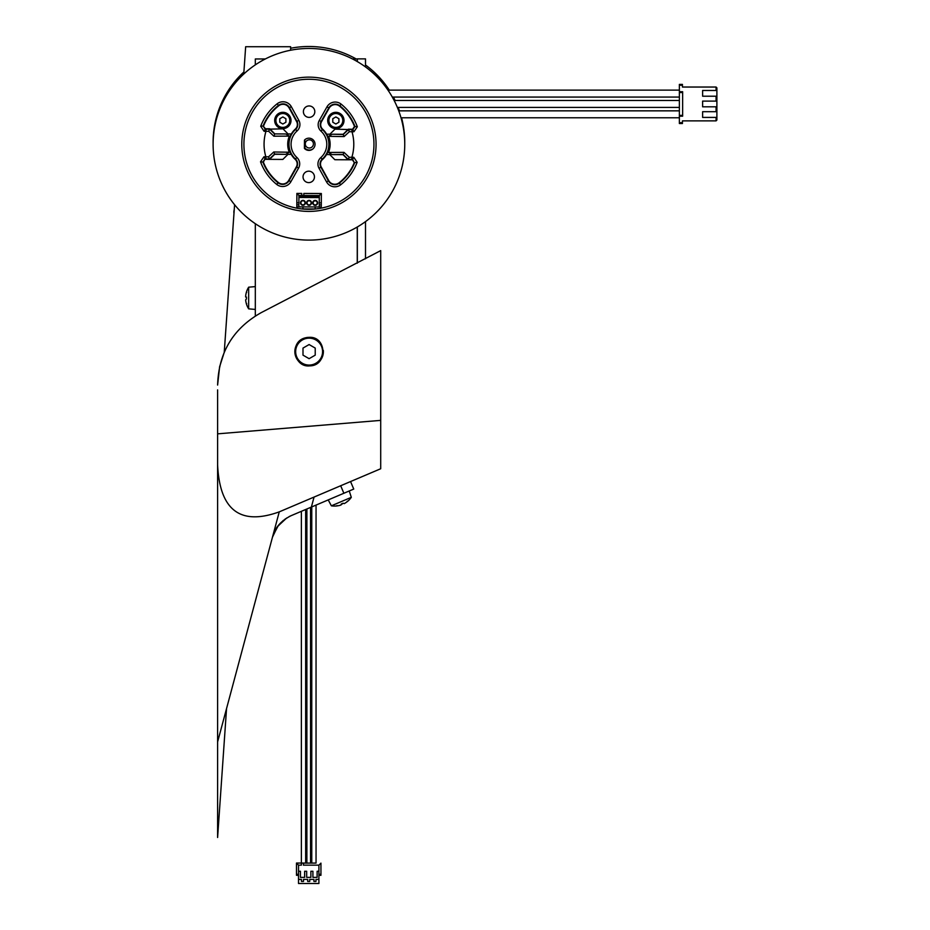 <?xml version="1.0" encoding="UTF-8"?>
<svg xmlns="http://www.w3.org/2000/svg" width="930" height="930" viewBox="0 0 930 930"><rect width="100%" height="100%" fill="white"/><g stroke="black" fill="none" stroke-linecap="round" stroke-linejoin="round"><path stroke-width="1.4" d="M327.697 120.47A8.149 8.149 0 0 1 339.927 113.414A8.149 8.149 0 0 1 339.927 127.538A8.149 8.149 0 0 1 327.697 120.47M274.687 120.47A8.149 8.149 0 0 1 286.928 113.414A8.149 8.149 0 0 1 286.928 127.538A8.149 8.149 0 0 1 274.687 120.47M352.528 58.962L357.26 58.962L357.26 61.543M357.26 227.025L357.26 263.19M255.32 64.856L255.32 58.962L265.329 58.962M255.32 315.956L255.32 223.7M234.581 204.74L224.235 352.377L219.62 366.734L217.608 385.067C218.62 352.551 233.186 328.383 261.307 312.585L380.707 250.612L380.707 468.743L279.256 511.86C240.3 525.869 219.747 510.21 217.608 464.872L217.608 741.931L279.256 511.86M217.608 538.063L217.608 389.879M309.109 337.346C326.883 336.16 327.976 365.862 309.702 365.874C293.729 367.745 288.963 341.566 305.389 337.834L309.109 337.346A14.276 14.276 0 0 0 299.483 362.142M286.684 517.998L277.64 526.403L272.455 537.215C274.757 527.903 281.011 520.707 291.206 515.639L289.091 516.627M285.429 518.812L277.291 526.88L272.85 535.878L278.361 525.462L283.301 520.428M289.532 516.406L290.358 516.022M291.206 515.639L353.749 489.064L350.552 481.554L353.749 489.064M217.608 741.931L217.608 837.488L226.548 708.567M290.637 50.22L290.637 46.721L245.66 46.721L243.753 74.051M404.748 143.301A95.825 95.825 0 0 0 404.748 142.848A95.825 95.825 0 0 0 401.551 117.773M399.435 110.844A95.825 95.825 0 0 0 398.168 107.415M395.134 100.487A95.825 95.825 0 0 0 393.39 97.069M389.286 90.129A95.825 95.825 0 0 0 365.502 64.984M356.178 58.962A95.825 95.825 0 0 0 290.637 48.255M243.893 71.947A95.825 95.825 0 0 0 213.109 143.301M308.574 209.308A65.03 65.03 0 0 1 252.797 111.46A65.03 65.03 0 0 1 365.42 112.077A65.03 65.03 0 0 1 308.574 209.308M296.879 157.461A17.844 17.844 0 0 1 297.03 130.979A8.649 8.649 0 0 0 298.844 120.354L291.311 106.671A9.474 9.474 0 0 0 277.163 103.788A51.464 51.464 0 0 0 260.714 126.259L264.085 131.281L265.445 128.747L263.085 126.003L265.213 129.177L266.015 129.189A1100.109 38.397 0.3 0 1 269.56 129.131L268.654 131.281L273.85 136.198L289.358 136.117A21.204 21.204 0 0 0 289.265 152.229L273.769 151.985L268.514 156.833L263.946 156.786L260.528 161.774A51.464 51.464 0 0 0 276.721 184.431A9.474 9.474 0 0 0 290.892 181.699L298.577 168.097A8.649 8.649 0 0 0 296.879 157.461L295.17 159.332A6.115 6.115 0 0 1 296.368 166.854L288.684 180.455A6.929 6.929 0 0 1 278.314 182.454A48.93 48.93 0 0 1 263.364 162.111L265.05 158.902L262.888 162.064A49.36 49.36 0 0 0 278.047 182.78A7.359 7.359 0 0 0 289.056 180.664L296.74 167.063A6.545 6.545 0 0 0 295.461 159.007A19.96 19.96 0 0 1 295.624 129.41L297.03 130.979M264.085 131.281L265.98 131.293A44.849 44.849 0 0 0 265.852 156.786M304.424 148.416A6.115 6.115 0 0 0 313.178 148.684A6.115 6.115 0 0 0 313.224 139.93A6.115 6.115 0 0 0 304.47 140.105L304.424 148.416M309.144 105.95A5.708 5.708 0 0 0 304.145 114.495A5.708 5.708 0 0 0 314.038 114.541A5.708 5.708 0 0 0 309.144 105.95M308.714 182.606A5.708 5.708 0 0 0 313.712 174.073A5.708 5.708 0 0 0 303.819 174.015A5.708 5.708 0 0 0 308.714 182.606M351.866 157.263A44.849 44.849 0 0 0 352.005 131.781L352.005 131.781A346.971 249.589 0.3 0 0 351.993 129.654A1109.176 38.711 0.3 0 0 348.459 129.561L349.343 131.723L353.912 131.769L357.329 126.794A51.464 51.464 0 0 0 341.136 104.137A9.474 9.474 0 0 0 326.965 106.869L319.281 120.47A8.649 8.649 0 0 0 320.978 131.107A17.844 17.844 0 0 1 320.827 157.589A8.649 8.649 0 0 0 319.013 168.214L326.546 181.896A9.474 9.474 0 0 0 340.694 184.779A51.464 51.464 0 0 0 357.143 162.297L353.772 157.286L349.203 157.286L344.007 152.369L328.499 152.439L332.057 154.601L343.135 154.438A415.478 14.496 -134.7 0 0 348.262 159.437A1109.176 38.711 -179.7 0 0 351.831 159.379A346.971 249.589 0.3 0 0 351.877 157.275M241.788 143.918A67.134 67.134 0 0 0 308.562 211.412A67.134 67.134 0 0 0 376.057 144.65A67.134 67.134 0 0 0 309.295 77.144A67.134 67.134 0 0 0 241.788 143.918M289.358 136.117L285.801 133.966L274.815 133.897L269.747 128.782L265.445 128.747M273.85 136.198L274.722 134.129A404.329 14.113 45.3 0 0 269.595 129.131L282.999 128.852L288.068 133.978L291.322 133.99A20.39 20.39 0 0 0 295.17 159.332M291.218 154.38L287.963 154.357L282.836 159.425L269.572 159.356L274.699 154.287L285.684 154.345L289.265 152.229M266.015 129.189A347.041 249.647 -179.7 0 0 265.98 131.293L268.654 131.281M260.714 126.259A359.643 258.563 -124 0 1 263.085 126.003A49.36 49.36 0 0 1 278.465 105.439A7.359 7.359 0 0 1 289.463 107.682L296.995 121.377A6.545 6.545 0 0 1 295.624 129.41L295.333 129.084A20.39 20.39 0 0 0 291.322 133.99M353.772 157.286L352.412 159.809L354.295 162.611A48.93 48.93 0 0 1 339.125 182.78A6.929 6.929 0 0 1 328.778 180.676L321.234 166.981A6.115 6.115 0 0 1 322.524 159.472A20.39 20.39 0 0 0 322.687 129.235A6.115 6.115 0 0 1 321.489 121.714L329.174 108.113A6.929 6.929 0 0 1 339.543 106.113A48.93 48.93 0 0 1 354.493 126.445L352.586 129.235L348.285 129.212L343.158 134.28L332.173 134.211L328.581 136.338L344.088 136.582L349.343 131.723M263.562 125.945A48.93 48.93 0 0 1 278.733 105.776A6.929 6.929 0 0 1 289.079 107.892L296.612 121.574A6.115 6.115 0 0 1 295.333 129.084M260.528 161.774A359.445 258.459 124.6 0 0 262.888 162.064L263.364 162.111M263.946 156.786L265.05 158.902L265.852 158.914A1100.109 38.397 -179.7 0 0 269.386 158.995L269.433 158.995A404.329 14.113 135.3 0 0 274.606 154.066L285.684 154.345M265.841 156.798A347.041 249.647 -179.7 0 0 265.852 158.914M268.514 156.833L269.572 159.356L265.271 159.332M273.769 151.985L274.617 154.066M321.234 166.981L320.862 167.191A6.545 6.545 0 0 1 322.233 159.158A19.96 19.96 0 0 0 322.396 129.549A6.545 6.545 0 0 1 321.117 121.505L328.801 107.903A7.359 7.359 0 0 1 339.81 105.776A49.36 49.36 0 0 1 354.969 126.503L354.493 126.445M357.329 126.794A359.445 258.459 -55.4 0 0 354.969 126.503L352.807 129.654L351.993 129.654M353.912 131.769L352.586 129.235M328.581 136.338A21.204 21.204 0 0 1 328.499 152.439M326.523 154.566L329.778 154.589L334.858 159.716L348.111 159.786L349.203 157.286M332.057 154.601L343.042 154.659L348.111 159.786L352.412 159.809M348.459 129.561L335.021 129.131L329.894 134.199L326.639 134.187M348.425 129.561A415.478 14.496 -44.7 0 0 343.24 134.501L332.173 134.211M344.088 136.582L343.158 134.28M351.831 159.379L352.644 159.39L354.295 162.611M357.143 162.297A359.643 258.563 56 0 1 354.772 162.564A49.36 49.36 0 0 1 339.392 183.117L340.694 184.779M319.013 168.214L320.862 167.191L328.395 180.873A7.359 7.359 0 0 0 339.392 183.117L339.125 182.78M343.042 154.659L344.007 152.369M274.815 133.897L285.801 133.966M404.748 144.801A95.825 95.825 0 0 0 261.469 61.043A95.825 95.825 0 0 0 260.563 227.001A95.825 95.825 0 0 0 404.748 144.801M318.909 871.271L318.909 865.156L303.413 865.156L303.413 863.11L301.378 863.11L301.378 865.156L298.518 865.156L298.518 879.42L301.459 879.408L301.459 881.466L303.494 881.454L303.494 879.42L307.691 879.408L307.691 881.466L309.737 881.454L309.737 879.42L313.933 879.408L313.933 881.466L315.968 881.454L315.968 879.42L318.909 879.408L318.909 871.271L317.118 871.271L317.118 877.385L312.91 877.385L312.91 871.271L310.876 871.271L310.876 877.385L306.679 877.385L306.679 871.271L304.633 871.271L304.633 877.385L300.437 877.385L300.437 871.271L298.518 871.271M303.413 863.121L316.049 863.052M305.656 509.5L305.656 863.087L296.484 863.052L301.378 863.052M316.049 505.083L316.049 863.075L305.656 863.087M298.518 875.304L296.484 875.304L296.484 863.121L298.518 865.156M315.968 879.408L318.909 879.408L318.909 883.5L298.518 883.5L298.518 879.42L301.459 879.42M317.118 871.271L317.118 877.374M312.91 877.374L312.91 871.271M310.876 871.271L310.876 877.374M306.679 877.374L306.679 871.271M304.633 871.271L304.633 877.374M300.437 877.374L300.437 871.271M318.909 875.304L320.943 875.304L320.943 863.121L318.909 865.156M313.933 881.466L315.968 881.466M309.737 879.408L313.933 879.42M307.691 881.466L309.737 881.466M303.494 879.408L307.691 879.42M301.459 881.466L303.494 881.466M357.341 61.589L357.341 58.869L365.502 58.869L365.502 66.937M365.502 221.619L365.502 258.807M357.341 226.967L357.341 263.144M679.377 100.487L394.157 100.487M716.077 101.103L702.615 101.103L702.615 106.811L716.89 106.811L716.89 111.705L702.615 111.705L702.615 117.413L716.077 117.413L716.077 120.877L682.434 120.877L682.434 123.527L679.377 123.527L679.377 84.386L682.434 84.386L682.434 87.036L716.077 87.036L716.89 87.85L716.89 90.501L702.615 90.501L702.615 96.209L716.89 96.209L716.89 101.103L716.077 101.103L716.077 96.209M716.89 106.811L716.89 101.103M716.077 117.413L716.89 117.413L716.89 111.705M716.89 117.413L716.89 120.063L716.077 120.877M716.89 96.209L716.89 90.501M716.077 111.705L716.077 106.811M716.077 90.501L716.077 87.036M679.377 116.192L682.643 116.192L682.643 115.367L679.377 115.367M679.377 91.721L682.643 91.721L682.643 115.367M679.377 90.129L387.984 90.129M679.377 110.844L398.726 110.844M304.424 147.544A6.115 6.115 0 0 0 304.889 148.103L304.842 139.779A6.115 6.115 0 0 0 304.47 140.244M304.889 148.103A6.115 6.115 0 0 0 313.119 148.742A6.115 6.115 0 0 1 304.889 148.103L304.842 139.779A6.115 6.115 0 0 1 305.156 139.465A6.115 6.115 0 0 0 304.842 139.779M303.808 195.474L303.819 193.44L321.35 193.521L321.303 202.891L319.269 202.891M321.303 202.891L321.28 206.972L319.246 206.96L319.292 196.776L319.304 195.544L321.35 193.521M302.936 206.89L302.924 208.925L315.154 208.983L315.165 206.948M301.762 195.463L301.773 193.428L296.879 193.405L296.821 206.855L298.856 206.867L298.914 195.451L319.304 195.544M296.879 193.405L298.914 195.451M298.879 202.787L296.833 202.775M296.833 204.821L298.867 204.833L296.833 204.821M319.257 204.926L321.292 204.937M319.246 206.96L298.856 206.867M298.902 197.486L319.292 197.59M311.515 202.845A2.441 2.441 0 0 1 307.842 204.949A2.441 2.441 0 0 1 307.853 200.717A2.441 2.441 0 0 1 311.515 202.845M312.736 202.856A2.441 2.441 0 0 1 316.421 200.752A2.441 2.441 0 0 1 316.398 204.995A2.441 2.441 0 0 1 312.736 202.856M305.4 202.821A2.441 2.441 0 0 1 301.715 204.926A2.441 2.441 0 0 1 301.739 200.682A2.441 2.441 0 0 1 305.4 202.821M298.902 196.672L319.292 196.776M307.028 202.833A2.034 2.034 0 0 0 309.062 204.879A2.034 2.034 0 0 0 311.108 202.845A2.034 2.034 0 0 0 309.086 200.799A2.034 2.034 0 0 0 307.028 202.833M317.223 202.88A2.034 2.034 0 0 0 315.2 200.834A2.034 2.034 0 0 0 313.143 202.856A2.034 2.034 0 0 0 315.177 204.902A2.034 2.034 0 0 0 317.223 202.88M304.994 202.821A2.034 2.034 0 0 0 302.959 200.775A2.034 2.034 0 0 0 300.913 202.798A2.034 2.034 0 0 0 302.948 204.844A2.034 2.034 0 0 0 304.994 202.821M233.825 215.109L233.825 215.911L233.825 215.109M234 213.028L233.825 212.203A20.379 20.297 -93.7 0 1 234.244 209.517A20.379 20.297 -93.7 0 0 233.825 212.203L234 213.028M347.657 501.305L347.704 501.27A20.379 20.297 160.7 0 1 344.228 503.618L343.089 503.223L344.228 503.618A20.379 20.297 160.7 0 0 347.646 501.305L347.227 501.235M336.707 505.943L336.753 505.932A20.379 20.297 153.3 0 0 340.81 505.071A20.379 20.297 153.3 0 1 336.707 505.943M341.322 503.979L340.81 505.071L343.089 503.246L341.322 503.979M337.009 505.583L336.637 505.967A20.39 20.39 0 0 1 331.371 505.815L351.308 497.341L349.238 490.97M246.438 303.947L246.45 303.994A20.379 20.297 -86.3 0 1 245.648 299.878L246.45 298.983L245.648 299.878A20.379 20.297 -86.3 0 0 246.438 303.936L246.671 303.575M246.671 292.473L246.438 292.101A20.379 20.297 -93.7 0 0 245.648 296.17L245.648 296.972L245.648 296.17A20.379 20.297 -93.7 0 1 246.438 292.113M246.438 297.065L246.438 298.983L246.45 297.065L245.648 296.972M246.45 291.974A20.39 20.39 0 0 1 248.659 287.196L248.659 308.853L255.32 309.434M304.587 365.153A14.276 14.276 0 0 0 309.69 365.874M309.737 365.874A14.276 14.276 0 0 0 323.338 350.412M309.109 365.072A13.45 13.45 0 0 1 297.461 344.891A13.45 13.45 0 0 1 320.769 344.891A13.45 13.45 0 0 1 309.109 365.072M309.109 358.678L302.994 355.144L302.994 348.087L309.109 344.553L315.224 348.087L315.224 355.144L309.109 358.678M282.848 112.728A7.742 7.742 0 0 1 290.59 120.47A7.742 7.742 0 0 1 282.848 128.224A7.742 7.742 0 0 1 275.094 120.47A7.742 7.742 0 0 1 282.848 112.728M282.848 127.41A6.929 6.929 0 0 1 276.838 117.006A6.929 6.929 0 0 1 288.846 117.006A6.929 6.929 0 0 1 282.848 127.41M282.848 124.004L279.791 122.237L279.791 118.715L282.848 116.948L285.905 118.715L285.905 122.237L282.848 124.004M335.858 112.728A7.742 7.742 0 0 1 343.6 120.47A7.742 7.742 0 0 1 335.858 128.224A7.742 7.742 0 0 1 328.104 120.47A7.742 7.742 0 0 1 335.858 112.728M335.858 127.41A6.929 6.929 0 0 1 329.848 117.006A6.929 6.929 0 0 1 341.856 117.006A6.929 6.929 0 0 1 335.858 127.41M335.858 124.004L332.789 122.237L332.789 118.715L335.858 116.948L338.915 118.715L338.915 122.237L335.858 124.004M217.608 433.845L380.707 420.383M311.376 507.071L314.061 497.062M340.682 485.751L343.868 493.26M278.733 105.776L277.163 103.788M291.311 106.671L289.079 107.892M296.612 121.574L298.844 120.354M298.577 168.097L296.368 166.854M288.684 180.455L290.892 181.699M278.314 182.454L276.721 184.431M339.543 106.113L341.136 104.137M329.174 108.113L326.965 106.869M319.281 120.47L321.489 121.714M320.978 131.107L322.687 129.235M320.827 157.589L322.524 159.472M326.546 181.896L328.778 180.676M298.518 874.293L296.484 874.293M320.943 874.293L318.909 874.293M306.877 508.977L306.877 863.087M310.55 507.42L310.55 863.087M311.771 506.897L311.771 863.087M682.434 122.714L679.377 122.714M679.377 85.2L682.434 85.2M679.377 92.535L682.643 92.535M309.33 139.837A4.08 4.08 0 0 0 305.273 143.941A4.08 4.08 0 0 0 309.771 147.975A4.08 4.08 0 0 0 313.422 143.697A4.08 4.08 0 0 0 309.33 139.837M301.378 511.314L301.378 863.075M397.377 107.415L679.377 107.415M392.309 97.069L679.377 97.069M401.004 117.773L679.377 117.773M347.774 501.235A20.39 20.39 0 0 0 351.308 497.341M331.371 505.815L328.22 499.91M246.45 304.075A20.39 20.39 0 0 0 248.659 308.853M248.659 287.184L255.32 286.603"/></g></svg>
